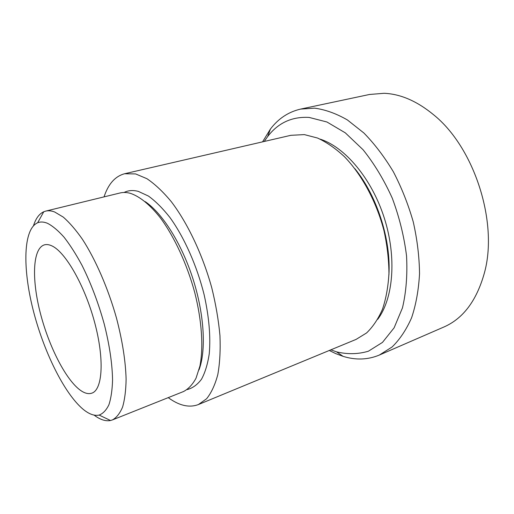 <?xml version="1.0" encoding="UTF-8"?>
<svg xmlns="http://www.w3.org/2000/svg" width="514" height="514" viewBox="0 0 514 514"><rect width="100%" height="100%" fill="white"/><g stroke="black" fill="none" stroke-linecap="round" stroke-linejoin="round"><path stroke-width="0.77" d="M79.342 389.49C64.539 377.784 47.898 343.924 39.777 310.886C31.605 277.868 32.832 248.166 44.5 244.831C46.658 244.253 49.087 244.593 51.785 245.84C65.336 251.789 84.752 285.456 94.615 322.329C104.58 359.222 102.614 389.612 91.922 393.126C88.273 394.399 84.078 393.184 79.342 389.49M104.034 196.888C108.287 183.999 115.136 176.289 124.587 173.745L290.847 135.317L304.333 134.604L317.556 138.035C326.653 142.262 335.636 148.501 344.515 156.764C361.94 174.824 376.499 201.835 384.022 230.85C387.183 245.403 388.828 259.564 388.95 273.339C388.205 286.594 386.053 298.557 382.493 309.222C378.214 318.95 372.907 326.859 366.572 332.956L356.106 339.394L198.391 404.557C189.955 407.75 180.71 406.002 170.654 399.327L168.232 397.637M379.313 355.071L443.865 327.02C463.063 318.648 476.529 300.774 484.265 273.409C498.612 223.005 474.448 147.428 433.514 114.699C417.002 101.123 400.534 93.991 384.125 93.291L369.508 94.473L300.651 109.084L314.568 108.158C325.221 109.572 336.15 113.498 347.368 119.929L363.886 133.004C374.603 143.959 384.433 156.892 393.377 171.804C401.582 187.591 408.206 204.283 413.25 221.875C417.239 239.595 419.334 256.884 419.533 273.744C418.634 289.973 415.999 304.635 411.611 317.736C406.356 329.68 399.841 339.433 392.086 346.989L379.313 355.071C367.78 359.851 355.707 360.269 343.082 356.343L335.796 353.645L329.281 350.477M330.855 349.828L336.529 351.846C347.522 354.467 358.155 354.255 368.422 351.197L382.487 342.388L394.116 327.823L402.456 307.899C406.169 292.209 407.531 274.868 406.542 255.876C404.1 236.414 399.352 217.191 392.285 198.198C384.048 179.945 374.314 163.799 363.083 149.754L345.305 132.85L326.943 121.998L309.1 117.417C291.958 116.485 278.151 122.859 267.678 136.531L264.228 141.466M83.146 409.292C89.057 414.155 94.39 416.083 99.138 415.074C103.063 413.571 106.314 410.14 108.904 404.781C111.03 398.324 112.245 390.12 112.56 380.174C112.303 363.809 109.527 345.093 104.233 324.038C98.341 302.849 90.939 283.285 82.022 265.359C76.066 254.321 70.084 244.934 64.064 237.205C58.159 230.58 52.627 225.942 47.455 223.288C43.774 221.785 40.503 221.611 37.651 222.768C23.239 229.045 22.513 267.685 32.954 309.216C43.362 350.811 64.077 393.371 83.146 409.292M33.519 225.665C35.774 218.489 39.186 213.85 43.754 211.755L45.656 211.119C48.355 210.457 51.342 210.74 54.625 211.967L63.248 217.088C69.429 222.472 75.815 229.861 82.407 239.261C95.585 259.551 108.139 288.399 116.511 318.166C122.409 340.821 125.602 361.194 126.11 379.281C125.911 390.338 124.741 399.596 122.583 407.056C119.929 413.365 116.537 417.657 112.425 419.919L110.504 420.503C105.569 421.448 100.095 419.649 94.094 415.113M45.656 211.119L120.064 192.975C123.231 192.197 126.682 192.32 130.395 193.341C139.769 196.451 150.216 204.887 160.651 218.225C174.477 237.07 187.006 264.151 194.697 292.37C201.873 320.582 203.595 347.393 199.901 366.141L196.033 378.182C192.589 384.536 188.426 388.982 183.549 391.52L112.425 419.919M124.587 173.745L135.632 173.925L146.927 178.699C154.907 184.076 163.022 191.716 171.271 201.636C187.668 223.185 202.625 254.706 211.768 287.814C215.829 304.352 218.559 320.28 219.953 335.597C220.551 350.214 219.838 363.205 217.807 374.571C215.09 384.793 211.344 392.863 206.577 398.78L198.391 404.557M320.068 139.114C344.868 146.933 371.667 178.474 384.26 217.917C396.892 257.353 393.364 298.589 377.7 319.342M262.57 141.851L270.409 129.072C278.408 118.541 288.489 111.879 300.651 109.084M124.073 192.474C128.262 190.36 133.023 189.994 138.343 191.388L148.43 196.052C155.53 201.173 162.7 208.318 169.941 217.499C184.269 237.365 196.952 265.822 204.167 294.875C209.05 316.971 210.746 336.567 209.262 353.677C207.714 364.047 205.125 372.566 201.507 379.229C197.389 384.723 192.589 388.186 187.109 389.606M198.989 369.907C206.307 350.625 204.373 314.542 193.026 279.07C181.686 243.591 162.321 213.079 145.179 201.617M354.904 168.701C377.077 195.969 391.148 239.967 388.905 275.041M336.529 351.846L343.082 356.343M99.138 415.074L110.504 420.503M37.651 222.768L43.754 211.755M267.678 136.531L270.409 129.072"/></g></svg>
